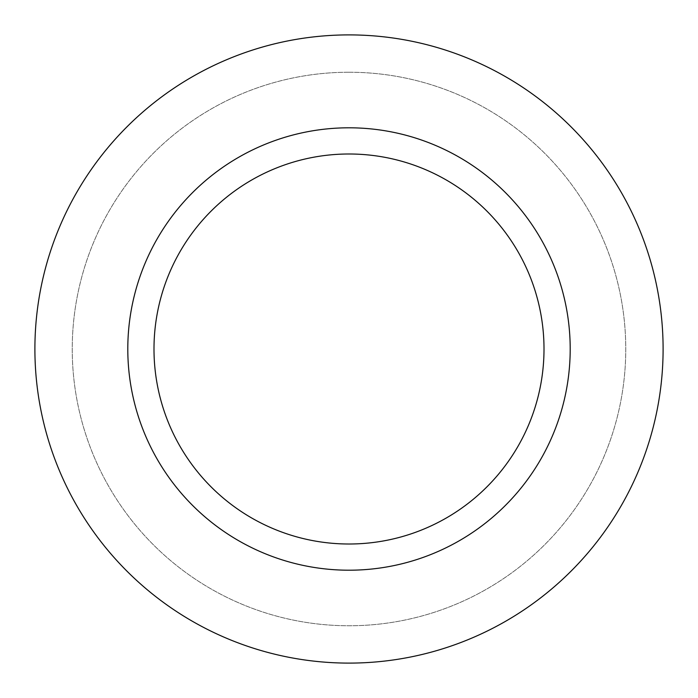 <?xml version="1.0" encoding="UTF-8"?>
<svg xmlns="http://www.w3.org/2000/svg" width="698" height="698" viewBox="0 0 698 698"><rect width="100%" height="100%" fill="white"/><g stroke="black" fill="none" stroke-linecap="round" stroke-linejoin="round"><path stroke-width="0.52" stroke-dasharray="3.49 2.62" d="M349 72.234A276.766 276.766 0 0 0 109.316 487.379A276.766 276.766 0 0 0 588.684 487.379A276.766 276.766 0 0 0 349 72.234A276.766 276.766 0 0 0 109.316 487.379A276.766 276.766 0 0 0 588.684 487.379A276.766 276.766 0 0 0 349 72.234M349 34.9A314.1 314.1 0 0 0 76.981 506.05A314.1 314.1 0 0 0 621.019 506.05A314.1 314.1 0 0 0 349 34.9M349 127.804A221.196 221.196 0 0 0 157.434 459.598A221.196 221.196 0 0 0 540.566 459.598A221.196 221.196 0 0 0 349 127.804M349 153.996A195.004 195.004 0 0 0 180.119 446.502A195.004 195.004 0 0 0 517.881 446.502A195.004 195.004 0 0 0 349 153.996"/><path stroke-width="1.05" d="M349 34.9A314.1 314.1 0 0 0 76.981 506.05A314.1 314.1 0 0 0 621.019 506.05A314.1 314.1 0 0 0 349 34.9M349 127.804A221.196 221.196 0 0 0 157.434 459.598A221.196 221.196 0 0 0 540.566 459.598A221.196 221.196 0 0 0 349 127.804M349 153.996A195.004 195.004 0 0 0 180.119 446.502A195.004 195.004 0 0 0 517.881 446.502A195.004 195.004 0 0 0 349 153.996"/></g></svg>
